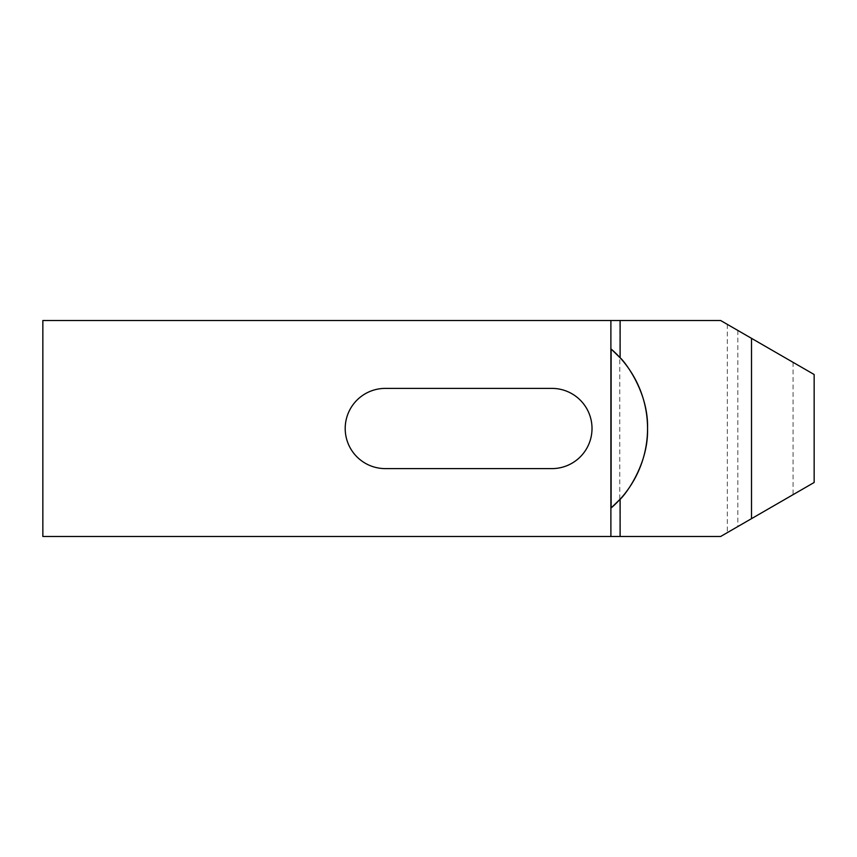 <?xml version="1.0" encoding="UTF-8"?>
<svg xmlns="http://www.w3.org/2000/svg" width="857" height="857" viewBox="0 0 857 857"><rect width="100%" height="100%" fill="white"/><g stroke="black" fill="none" stroke-linecap="round" stroke-linejoin="round"><path stroke-width="0.64" stroke-dasharray="4.29 3.21" d="M619.782 320.518L720.641 320.518L814.15 374.509L814.15 482.491L720.641 536.482L42.85 536.482L42.85 320.518L619.782 320.518L619.782 536.482M385.307 468.608L551.908 468.608A40.108 40.108 0 0 0 592.016 428.5A40.108 40.108 0 0 0 551.908 388.392L385.307 388.392A40.108 40.108 0 0 0 345.2 428.5A40.108 40.108 0 0 0 385.307 468.608M793.068 362.329L793.068 494.671M737.834 330.448L737.834 526.552M727.325 324.375L727.325 532.625"/><path stroke-width="1.29" d="M611.127 349.035L611.127 507.965L620.114 499.224C622.461 497.874 648.588 466.851 647.549 428.564C648.631 390.224 622.514 359.201 620.114 357.776L611.127 349.035A104.897 104.897 0 0 1 611.127 507.965M751.514 338.344L720.641 320.518L42.85 320.518L42.85 536.482L720.641 536.482L814.15 482.491L814.15 374.509L751.514 338.344L751.514 518.656M385.307 388.392L551.908 388.392A40.108 40.108 0 0 1 592.016 428.5A40.108 40.108 0 0 1 551.908 468.608L385.307 468.608A40.108 40.108 0 0 1 345.2 428.5A40.108 40.108 0 0 1 385.307 388.392M620.114 499.224L620.114 536.482M610.891 320.518L610.891 536.482M620.114 320.518L620.114 357.776"/></g></svg>
